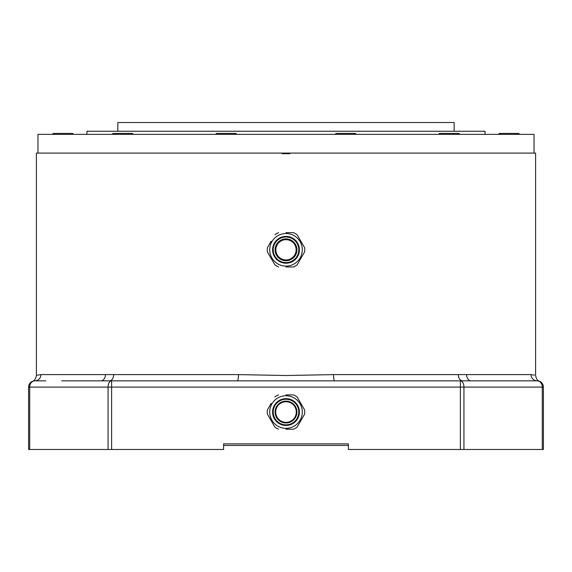 <?xml version="1.0" encoding="UTF-8"?>
<svg xmlns="http://www.w3.org/2000/svg" width="572" height="572" viewBox="0 0 572 572"><rect width="100%" height="100%" fill="white"/><g stroke="black" fill="none" stroke-linecap="round" stroke-linejoin="round"><path stroke-width="0.86" d="M37.959 153.089L37.959 134.37L534.041 134.37L534.041 153.089M289.897 153.089L289.897 153.711L282.103 153.711L282.103 153.089L535.599 153.089L535.599 375.518C536.279 378.843 537.573 380.766 539.475 381.295L539.503 381.302M223.602 443.872L348.398 443.872L223.602 443.872L223.602 449.485L108.065 449.485L108.065 387.087L29.715 387.087L29.715 449.485L108.065 449.485M223.602 445.431L348.398 445.431M286 401.129A10.918 10.918 0 0 0 275.082 412.047A10.918 10.918 0 0 0 286 422.965A10.918 10.918 0 0 0 296.918 412.047A10.918 10.918 0 0 0 286 401.129M286 399.256A12.791 12.791 0 0 1 298.791 412.047A12.791 12.791 0 0 1 286 424.839A12.791 12.791 0 0 1 273.209 412.047A12.791 12.791 0 0 1 286 399.256M286 398.634A13.413 13.413 0 0 1 299.413 412.047A13.413 13.413 0 0 1 286 425.461A13.413 13.413 0 0 1 272.587 412.047A13.413 13.413 0 0 1 286 398.634M286 395.76A16.288 16.288 0 0 1 302.288 412.047A16.288 16.288 0 0 1 286 428.335A16.288 16.288 0 0 1 269.712 412.047A16.288 16.288 0 0 1 286 395.76M286 394.887L293.479 394.887A18.719 18.719 0 0 1 297.118 396.989L304.604 409.945A18.719 18.719 0 0 1 304.604 414.149L297.118 427.105A18.719 18.719 0 0 1 293.479 429.207L286 429.207M278.521 429.207A18.719 18.719 0 0 1 274.882 427.105L267.396 414.149A18.719 18.719 0 0 1 267.396 409.945L271.142 403.467M267.396 414.149L271.142 420.627M297.118 427.105L300.858 420.627M304.604 409.945L300.858 403.467M274.882 396.989A18.719 18.719 0 0 1 278.521 394.887M285.685 239.675A10.139 10.139 0 0 0 275.868 250.121A10.139 10.139 0 0 0 286.315 259.945A10.139 10.139 0 0 0 296.132 249.492A10.139 10.139 0 0 0 285.685 239.675M285.964 401.751A10.296 10.296 0 0 0 275.704 412.083A10.296 10.296 0 0 0 286.036 422.343A10.296 10.296 0 0 0 296.296 412.012A10.296 10.296 0 0 0 285.964 401.751M61.704 380.845L237.287 380.845A6.242 1.187 90 0 0 238.474 374.61L286 375.518L333.526 374.61L531.038 374.61C537.122 375.64 537.122 375.64 531.038 374.61L534.462 375.11M29.715 449.485L28.6 449.485L28.6 387.087A6.242 6.242 0 0 1 34.842 380.845C31.717 381.367 31.717 381.367 34.842 380.845L45.76 380.845M237.287 380.845L460.381 380.845A6.242 3.561 -90 0 1 463.935 387.087L463.935 449.485L460.381 449.485L460.381 387.087L542.285 387.087A6.242 5.127 -90 0 0 537.158 380.845A6.242 6.242 0 0 1 543.4 387.087L543.4 449.485L542.285 449.485L542.285 387.087L543.4 387.087A6.242 6.242 0 0 0 537.158 380.845L484.555 380.845L537.158 380.845C540.283 381.367 540.283 381.367 537.158 380.845A6.242 6.128 90 0 1 531.038 374.61M510.296 380.845L484.555 380.845M111.619 449.485L111.619 387.087L460.381 387.087L460.381 380.845L497.518 380.845M463.935 449.485L542.285 449.485M348.398 443.872L348.398 449.485L460.381 449.485M34.842 380.845A6.242 5.127 90 0 0 29.715 387.087L28.6 387.087A6.242 6.242 0 0 1 34.842 380.845A6.242 6.128 90 0 0 40.962 374.61C34.878 375.64 34.878 375.64 40.962 374.61L37.294 375.189M100.901 380.845A6.242 4.512 90 0 0 105.412 374.61L238.474 374.61M32.497 381.302L32.525 381.295C34.427 380.766 35.721 378.843 36.401 375.518L36.401 153.089L282.103 153.089M471.099 380.845A6.242 4.512 90 0 1 466.588 374.61M462.612 380.845A6.242 4.304 90 0 1 458.308 374.61M334.713 380.845A6.242 1.187 90 0 1 333.526 374.61M109.388 380.845A6.242 4.304 90 0 0 113.692 374.61M286 238.889A10.918 10.918 0 0 0 275.082 249.807A10.918 10.918 0 0 0 286 260.725A10.918 10.918 0 0 0 296.918 249.807A10.918 10.918 0 0 0 286 238.889M286 237.015A12.791 12.791 0 0 1 298.791 249.807A12.791 12.791 0 0 1 286 262.598A12.791 12.791 0 0 1 273.209 249.807A12.791 12.791 0 0 1 286 237.015M286 236.393A13.413 13.413 0 0 1 299.413 249.807A13.413 13.413 0 0 1 286 263.227A13.413 13.413 0 0 1 272.587 249.807A13.413 13.413 0 0 1 286 236.393M286 233.519A16.288 16.288 0 0 1 302.288 249.807A16.288 16.288 0 0 1 286 266.102A16.288 16.288 0 0 1 269.712 249.807A16.288 16.288 0 0 1 286 233.519M286 232.647L293.479 232.647A18.719 18.719 0 0 1 297.118 234.749L304.604 247.705A18.719 18.719 0 0 1 304.604 251.909L297.118 264.865A18.719 18.719 0 0 1 293.479 266.967L286 266.967M278.521 266.967A18.719 18.719 0 0 1 274.882 264.865L267.396 251.909A18.719 18.719 0 0 1 267.396 247.705L271.142 241.227M267.396 251.909L271.142 258.387M297.118 264.865L300.858 258.387M304.604 247.705L300.858 241.227M274.882 234.749A18.719 18.719 0 0 1 278.521 232.647M335.149 134.37L336.086 133.433L355.426 133.433L356.363 134.37M438.645 134.37L439.582 133.433L458.93 133.433L459.867 134.37M498.405 134.37L499.342 133.433L518.682 133.433L519.619 134.37L518.682 133.433M53.318 133.433L52.381 134.37L53.318 133.433L72.658 133.433L73.595 134.37L72.658 133.433M112.133 134.37L113.07 133.433L132.418 133.433L133.355 134.37M215.637 134.37L216.573 133.433L235.914 133.433L236.851 134.37M117.832 131.245L117.832 122.515L454.168 122.515L454.168 131.245M86.944 134.37L86.944 131.245L485.056 131.245L485.056 134.37M40.962 374.61L105.412 374.61M111.619 380.845A6.242 3.561 90 0 0 108.065 387.087L111.619 387.087L111.619 380.845"/></g></svg>
